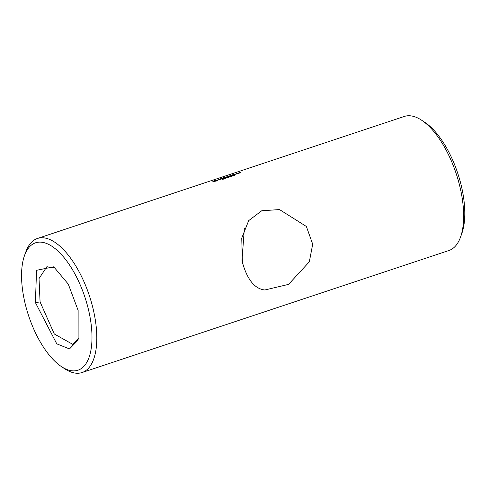 <?xml version="1.0" encoding="UTF-8"?>
<svg xmlns="http://www.w3.org/2000/svg" width="489" height="489" viewBox="0 0 489 489"><rect width="100%" height="100%" fill="white"/><g stroke="black" fill="none" stroke-linecap="round" stroke-linejoin="round"><path stroke-width="0.73" d="M242.385 262.269C247.281 279.708 254.769 288.944 264.855 289.989L288.528 284.39L309.317 261.823L312.691 244.213L306.377 226.468L279.506 209.579L261.756 210.747L248.669 220.649L241.749 238.125L242.385 262.269M242 260.362L244.347 228.638M24.487 255.637L25.783 251.994A70.642 31.192 71.6 0 1 37.457 238.473L404.299 116.461A70.642 31.192 71.6 0 1 421.75 120.294A70.642 31.192 71.6 0 1 456.188 173.65A70.642 31.192 71.6 0 1 460.565 237.006A70.642 31.192 71.6 0 1 448.89 250.527L82.048 372.539A70.642 31.192 71.6 0 1 64.603 368.706L61.376 366.561A67.14 29.646 71.6 0 1 24.45 300.607A67.14 29.646 71.6 0 1 24.487 255.637A67.14 29.646 71.6 0 1 84.903 297.141A67.14 29.646 71.6 0 1 61.376 366.561M37.457 238.473A70.642 31.192 71.6 0 1 89.353 295.662A70.642 31.192 71.6 0 1 82.048 372.539M213.467 181.046L215.239 180.27L218.424 179.934L216.548 180.985L213.815 181.468L212.843 181.364L213.467 181.046L213.167 181.462M225.985 176.902L225.741 177A70.642 31.192 71.6 0 1 227.085 177.14L227.385 177.036A70.642 31.192 71.6 0 0 226.352 176.92L228.063 176.7L228.204 176.309A70.642 31.192 71.6 0 1 229.243 176.419L228.204 176.181L227.813 176.67L226.01 177.018M221.095 178.583L222.159 178.228A70.642 31.192 71.6 0 1 223.418 178.357L223.112 178.461A70.642 31.192 71.6 0 0 221.853 178.326L221.095 178.583M220.57 178.76L218.717 179.39A70.642 31.192 71.6 0 1 219.151 179.426L221.205 178.888A70.642 31.192 71.6 0 1 221.438 178.919L221.462 179.041M220.563 178.821L219.109 179.292A70.642 31.192 71.6 0 1 219.341 179.31L221.389 178.778A70.642 31.192 71.6 0 1 221.835 178.833L219.805 179.463L221.389 178.778M234.995 174.469L233.638 174.921A70.642 31.192 71.6 0 0 233.125 174.86L234.255 174.451L232.96 174.842A70.642 31.192 71.6 0 0 232.458 174.799L232.073 174.897A70.642 31.192 71.6 0 1 233.418 175.038L235.007 174.549M226.303 177.36L224.946 177.813A70.642 31.192 71.6 0 0 224.439 177.751L225.563 177.342L224.268 177.733A70.642 31.192 71.6 0 0 223.766 177.69L223.381 177.788A70.642 31.192 71.6 0 1 224.732 177.923L226.321 177.434M228.828 175.979L229.213 175.881A70.642 31.192 71.6 0 1 229.714 175.924L231.01 175.527L229.885 175.942A70.642 31.192 71.6 0 1 230.472 176.016L230.166 176.113A70.642 31.192 71.6 0 0 228.828 175.979M231.419 175.117L231.12 175.215A70.642 31.192 71.6 0 1 232.458 175.349L232.758 175.251A70.642 31.192 71.6 0 0 231.419 175.117L231.45 175.239M238.828 172.959L238.748 172.953A70.642 31.192 71.6 0 1 239.164 173.002L240.136 172.715A70.642 31.192 71.6 0 1 240.466 172.764L240.484 172.837M238.724 172.923L239.793 172.568M239.164 173.002L239.934 172.556A70.642 31.192 71.6 0 1 240.851 172.678L239.665 173.069A70.642 31.192 71.6 0 0 239.512 173.051L239.812 172.947A70.642 31.192 71.6 0 1 239.879 172.959L240.466 172.764M238.051 173.338L238.705 173.014L237.825 173.308A70.642 31.192 71.6 0 0 237.709 173.295L237.409 173.399A70.642 31.192 71.6 0 1 238.094 173.479L238.394 173.381A70.642 31.192 71.6 0 0 238.051 173.338L238.082 173.479M236.908 173.528L237.141 173.491A70.642 31.192 71.6 0 1 237.819 173.571L236.627 173.968A70.642 31.192 71.6 0 0 235.949 173.882L236.921 173.601A70.642 31.192 71.6 0 1 237.434 173.662L237.446 173.736M229.549 176.596L228.491 176.951A70.642 31.192 71.6 0 1 228.571 176.963L229.017 176.816A70.642 31.192 71.6 0 1 229.647 176.939L229.818 176.884A70.642 31.192 71.6 0 0 229.188 176.761L229.634 176.608A70.642 31.192 71.6 0 0 229.549 176.596L229.561 176.633M223.241 178.962L222.128 179.157L222.825 178.907A70.642 31.192 71.6 0 0 222.709 178.888L221.963 179.212L223.088 179.066L222.318 179.286A70.642 31.192 71.6 0 1 222.44 179.316L223.296 178.992M228.779 177.073A70.642 31.192 71.6 0 0 228.351 176.994L228.18 177.049A70.642 31.192 71.6 0 1 228.62 177.134L227.99 177.342A70.642 31.192 71.6 0 0 227.556 177.262L227.391 177.318A70.642 31.192 71.6 0 1 227.819 177.397L228.809 177.214M224.995 178.112L224.842 178.161A70.642 31.192 71.6 0 1 225.423 178.271L224.041 178.43A70.642 31.192 71.6 0 1 224.757 178.564L224.909 178.516A70.642 31.192 71.6 0 0 224.274 178.387L225.704 178.247A70.642 31.192 71.6 0 0 224.995 178.112L225.013 178.192M227.073 177.421L226.914 177.47A70.642 31.192 71.6 0 1 227.495 177.58L226.12 177.739A70.642 31.192 71.6 0 1 226.829 177.874L226.988 177.825A70.642 31.192 71.6 0 0 226.352 177.696L227.782 177.556A70.642 31.192 71.6 0 0 227.073 177.421L227.092 177.501M232.831 175.838L231.609 175.948L232.691 175.93M234.897 175.038L233.736 175.215A70.642 31.192 71.6 0 1 233.834 175.233L234.824 175.099L234.268 175.337A70.642 31.192 71.6 0 1 234.365 175.355L234.928 175.184M233.412 175.313L232.556 175.594A70.642 31.192 71.6 0 1 232.642 175.612L233.351 175.374L233.381 175.698L233.516 175.331A70.642 31.192 71.6 0 0 233.412 175.313L233.516 175.649M223.345 178.662L223.008 178.772A70.642 31.192 71.6 0 1 223.717 178.913L223.883 178.858A70.642 31.192 71.6 0 0 223.62 178.803L224.035 178.54L223.351 178.699M236.114 174.108L235.588 174.243L236.126 174.157M226.181 177.904L225.655 178.082A70.642 31.192 71.6 0 1 225.741 178.094L226.26 177.923A70.642 31.192 71.6 0 0 226.181 177.904L226.187 177.947M230.441 176.486L229.916 176.663A70.642 31.192 71.6 0 1 229.995 176.682L230.521 176.505A70.642 31.192 71.6 0 0 230.441 176.486L230.447 176.529M421.75 120.294L424.972 122.439A67.14 29.646 71.6 0 1 457.704 173.149A67.14 29.646 71.6 0 1 461.867 233.363L460.565 237.006M35.41 302.605L36.541 270.307L53.729 266.798L68.271 284.103L78.13 310.387L78.112 340.106L69.499 348.92L56.773 343.846L35.41 302.605L40.08 301.921L39.022 278.577L46.858 266.725L55.379 267.996M78.717 338.162L72.653 344.287L54.297 333.987L40.08 301.921M218.088 180.093L216.713 180.239M215.71 180.209L213.565 180.954M213.559 180.93L213.51 181.242M217.018 180.3L214.292 180.887L217.018 180.3L216.523 180.991M216.975 180.41L217.043 180.722M216.731 180.557L216.804 180.875M216.315 180.722L216.376 181.028M228.186 176.401L227.898 176.731M239.133 172.862A70.642 31.192 71.6 0 1 239.384 172.892L239.965 172.696M236.364 173.931L236.921 173.595M236.334 173.791A70.642 31.192 71.6 0 1 236.847 173.858L237.434 173.662M231.254 176.358L230.68 176.291L231.26 176.401M232.361 175.991L231.792 175.918L232.367 176.028M223.675 178.736L223.534 178.785A70.642 31.192 71.6 0 0 223.253 178.729L223.687 178.778M223.98 178.956L223.895 178.534M223.112 179.035L223.186 179.365M222.104 179.139L222.171 179.475M228.705 177.171L228.779 177.501M230.68 176.284L230.753 176.621M231.792 175.918L231.865 176.254M234.5 175.062L234.573 175.392M234.873 175.123L234.946 175.453"/></g></svg>
